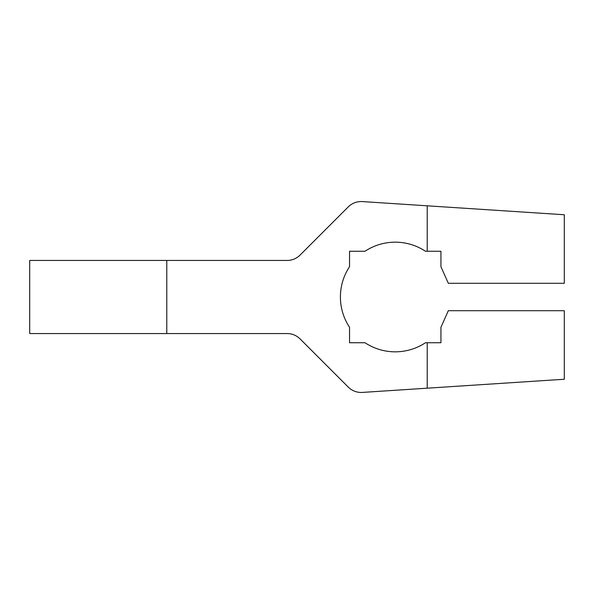 <?xml version="1.0" encoding="UTF-8"?>
<svg xmlns="http://www.w3.org/2000/svg" width="594" height="594" viewBox="0 0 594 594"><rect width="100%" height="100%" fill="white"/><g stroke="black" fill="none" stroke-linecap="round" stroke-linejoin="round"><path stroke-width="0.89" d="M564.3 379.247L427.22 388.186L427.22 342.738L440.934 342.738L440.934 327.309L448.329 310.707L564.3 310.707L564.3 379.247M564.3 283.293L448.329 283.293L440.934 266.691L440.934 251.262L427.22 251.262L427.22 205.814L564.3 214.753L564.3 283.293M541.453 380.739L468.347 385.506M427.22 388.186L362.377 392.419L427.22 388.186L427.22 342.738L440.934 342.738L440.934 327.309L448.329 310.707M528.66 283.293L448.329 283.293L440.934 266.691L440.934 251.262L425.475 251.262A54.834 54.834 0 0 0 364.998 251.262L349.547 251.262L349.547 266.691A54.834 54.834 0 0 0 349.547 327.309L349.547 342.738L364.998 342.738A54.834 54.834 0 0 0 425.475 342.738L427.22 342.738L425.475 342.738A54.834 54.834 0 0 1 364.998 342.738L349.547 342.738L349.547 327.309A54.834 54.834 0 0 1 349.547 266.691L349.547 251.262L364.998 251.262A54.834 54.834 0 0 1 425.475 251.262L427.22 251.262L427.22 205.814L362.377 201.581A18.28 18.28 0 0 0 348.262 206.898L300.067 255.093A18.28 18.28 0 0 1 287.147 260.447L166.78 260.447L166.78 333.553L287.147 333.553A18.28 18.28 0 0 1 300.067 338.907L348.262 387.102A18.28 18.28 0 0 0 362.377 392.419A18.28 18.28 0 0 1 348.262 387.102L300.067 338.907A18.28 18.28 0 0 0 287.147 333.553L29.7 333.553L29.7 260.447L287.147 260.447A18.28 18.28 0 0 0 300.067 255.093L348.262 206.898A18.28 18.28 0 0 1 362.377 201.581L427.22 205.814M79.96 260.447L166.78 260.447L166.78 333.553M448.329 283.293L481.14 283.293"/></g></svg>
